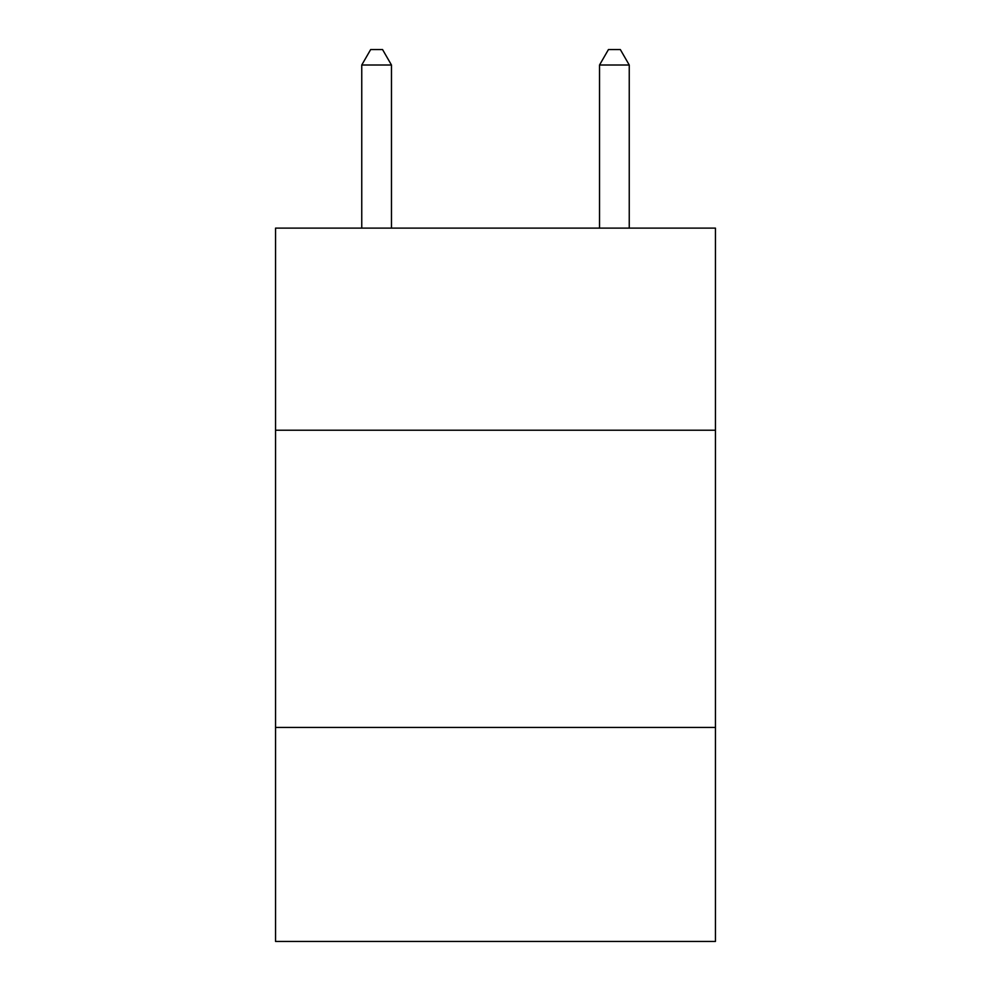 <?xml version="1.0" encoding="UTF-8"?>
<svg xmlns="http://www.w3.org/2000/svg" width="991" height="991" viewBox="0 0 991 991"><rect width="100%" height="100%" fill="white"/><g stroke="black" fill="none" stroke-linecap="round" stroke-linejoin="round"><path stroke-width="1.49" d="M715.44 430.23L715.44 228.116L275.56 228.116L275.56 430.23L715.44 430.23L715.44 941.45L275.56 941.45L275.56 430.23M715.44 727.456L275.56 727.456M391.47 228.116L391.47 65.01L361.752 65.01L361.752 228.116M361.752 65.01L370.671 49.55L382.551 49.55L391.47 65.01M629.248 228.116L629.248 65.01L599.53 65.01L599.53 228.116M599.53 65.01L608.449 49.55L620.329 49.55L629.248 65.01"/></g></svg>
